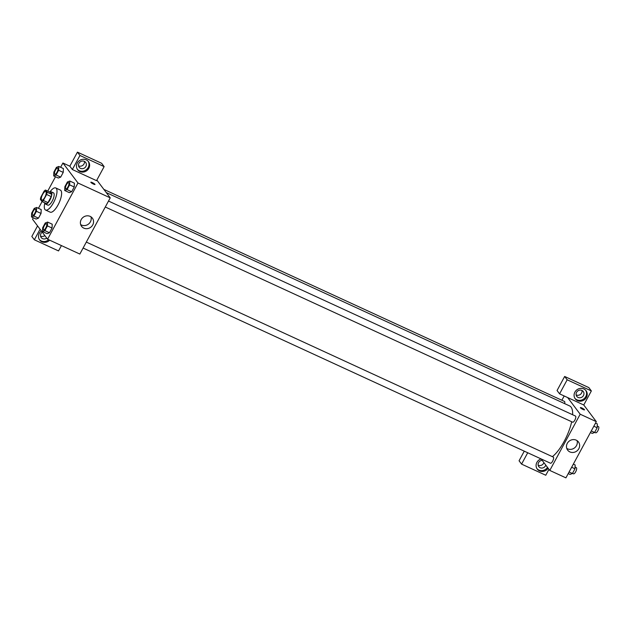 <?xml version="1.0" encoding="UTF-8"?>
<svg xmlns="http://www.w3.org/2000/svg" width="630" height="630" viewBox="0 0 630 630"><rect width="100%" height="100%" fill="white"/><g stroke="black" fill="none" stroke-linecap="round" stroke-linejoin="round"><path stroke-width="0.94" d="M41.525 199.915A4.733 1.638 114.7 0 1 42.446 194.741A4.733 1.638 114.7 0 1 45.714 191.52A4.733 1.638 114.7 0 1 45.226 196.497A4.733 1.638 114.7 0 1 41.761 200.112A4.733 1.638 114.7 0 1 41.525 199.915M43.368 200.482L46.62 194.473A6.418 2.221 114.7 0 0 47.077 192.197L45.47 190.063A6.418 2.221 114.7 0 0 44.108 191.142L40.863 197.151A6.418 2.221 114.7 0 0 40.399 199.427L42.013 201.569A6.418 2.221 114.7 0 0 43.368 200.482L47.974 202.608L51.227 196.599L46.62 194.473M47.974 202.608A6.418 2.221 114.7 0 1 46.62 203.687L42.013 201.569M51.227 196.599A6.418 2.221 114.7 0 0 51.684 194.316L50.077 192.181L45.47 190.063M44.856 202.876A6.757 2.339 -65.3 0 0 45.517 204.073A6.757 2.339 -65.3 0 0 50.471 198.915A6.757 2.339 -65.3 0 0 51.172 191.796A6.757 2.339 -65.3 0 0 49.825 192.071A12.159 4.205 114.7 0 1 55.739 187.945A12.159 4.205 114.7 0 1 54.471 200.749A12.159 4.205 114.7 0 1 45.565 210.042A12.159 4.205 114.7 0 1 44.95 209.538A12.159 4.205 114.7 0 1 44.832 202.868M51.172 191.796L53.479 192.859A6.757 2.339 114.7 0 1 52.77 199.97A6.757 2.339 114.7 0 1 47.825 205.136L45.517 204.073M51.684 194.316L47.077 192.197M55.739 187.945L60.346 190.071A12.159 4.205 114.7 0 1 59.078 202.876A12.159 4.205 114.7 0 1 50.172 212.16L45.565 210.042M33.311 217.783L32.532 219.224L47.589 239.219L77.986 183.007L62.921 163.012L60.614 167.281M55.495 176.746L47.738 191.103M42.068 201.592L38.43 208.317M31.5 216.948L36.107 219.067L38.485 218.161L41.044 213.428L41.226 209.601L36.619 207.483L34.24 208.388L31.681 213.121L31.5 216.948L33.878 216.043L36.438 211.31L36.619 207.483M53.684 175.912L58.299 178.038L60.669 177.124L63.228 172.392L63.409 168.572L58.803 166.446L56.424 167.359L53.865 172.092L53.684 175.912L56.062 175.006L58.621 170.273L58.803 166.446M64.685 190.504L69.292 192.63L71.67 191.717L74.23 186.984L74.411 183.165L69.804 181.038L67.426 181.952L64.866 186.685L64.685 190.504L67.063 189.599L69.623 184.866L69.804 181.038M42.493 231.541L47.1 233.667L49.479 232.754L52.038 228.021L52.219 224.201L47.612 222.075L45.234 222.989L42.675 227.721L42.493 231.541L44.872 230.635L47.431 225.902L47.612 222.075M93.468 184.078A2.362 0.409 -151.6 0 1 90.838 182.227A2.362 0.409 -151.6 0 1 93.106 182.991A2.362 0.409 -151.6 0 1 94.996 184.48A2.362 0.409 -151.6 0 1 93.468 184.078M72.348 169.525L79.947 155.476L104.131 166.611L96.532 180.66L72.348 169.525L69.836 166.194L62.921 163.012M47.589 239.219L79.845 254.063L110.234 197.852L77.986 183.007M110.234 197.852L96.847 180.085M94.996 184.48A2.362 0.409 28.4 0 0 93.106 182.999A2.362 0.409 28.4 0 0 90.838 182.227M77.293 163.028A6.757 6.237 -37 0 1 88.452 161.619A6.757 6.237 -37 0 1 86.806 170.659A6.757 6.237 -37 0 1 77.655 169.746A6.757 6.237 -37 0 1 77.293 163.028M77.364 169.32A6.757 6.237 143 0 0 86.176 169.832A6.757 6.237 143 0 0 88.121 161.217M84.325 161.335A4.056 3.741 -37 0 1 85.357 167.202A4.056 3.741 -37 0 1 79.191 167.289A4.056 3.741 -37 0 1 84.325 161.335M84.428 161.382A4.056 3.741 -37 0 1 78.545 165.816M104.131 166.611L101.619 163.28L77.435 152.145L79.947 155.476M69.836 166.194L77.435 152.145M81.199 219.586A6.78 6.253 -37 0 1 92.389 218.169A6.78 6.253 -37 0 1 90.744 227.241A6.78 6.253 -37 0 1 81.561 226.327A6.78 6.253 -37 0 1 81.199 219.586M80.664 224.579A6.78 6.253 143 0 0 88.405 224.146A6.78 6.253 143 0 0 90.956 216.822M49.668 240.172A6.757 6.237 -37 0 1 39.666 240.014A6.757 6.237 -37 0 1 39.304 233.297A6.757 6.237 -37 0 1 41.352 230.942M40.068 229.225L34.351 239.794L58.543 250.929L61.433 245.59M39.375 239.581A6.757 6.237 143 0 0 48.66 239.707M46.73 238.069A4.056 3.741 -37 0 1 41.194 237.557A4.056 3.741 -37 0 1 42.226 232.1M44.848 235.573A4.056 3.741 -37 0 1 40.556 236.085M34.351 239.794L31.839 236.463L37.556 225.894M106.265 192.583L569.622 405.917A29.082 10.048 114.7 0 1 572.646 414.745M571.686 421.738A29.082 10.048 114.7 0 1 552.376 456.663M83.097 248.047L550.447 463.215A3.378 1.165 -65.3 0 0 552.786 460.916A3.378 1.165 -65.3 0 0 553.447 457.215A3.378 1.165 -65.3 0 0 553.274 457.073L86.318 242.085M103.848 189.378L564.464 401.444A3.378 1.165 114.7 0 1 564.63 403.617M108.51 201.057L575.466 416.044A3.378 1.165 114.7 0 1 575.111 419.596A3.378 1.165 114.7 0 1 572.638 422.179L105.289 207.01M561.865 400.247L564.181 395.971M548.116 468.2A6.757 6.237 -37 0 1 537.264 469.106A6.757 6.237 -37 0 1 536.894 462.388A6.757 6.237 -37 0 1 541.123 458.923L549.793 470.437L580.191 414.217L567.638 397.561L559.574 393.844L567.173 379.795L591.357 390.931L583.758 404.988L567.638 397.561M576.135 394.908A4.056 3.741 143 0 0 582.018 390.482M538.146 465.176A4.056 3.741 143 0 0 543.895 462.609M559.574 393.844L557.062 390.513L564.661 376.464L588.845 387.6L591.357 390.931M527.727 452.749L521.577 464.113L519.073 460.782L524.27 451.159M578.12 397.459A4.056 3.741 -37 0 1 577.088 391.592A4.056 3.741 -37 0 1 583.262 391.506A4.056 3.741 -37 0 1 578.12 397.459M574.954 398.412A6.757 6.237 143 0 0 583.774 398.924A6.757 6.237 143 0 0 585.711 390.309M574.891 392.128A6.757 6.237 -37 0 1 586.042 390.71A6.757 6.237 -37 0 1 584.396 399.759A6.757 6.237 -37 0 1 575.253 398.845A6.757 6.237 -37 0 1 574.891 392.128M545.785 465.105A4.056 3.741 -37 0 1 538.792 466.649A4.056 3.741 -37 0 1 542.202 460.357M536.965 468.673A6.757 6.237 143 0 0 547.486 467.365M521.577 464.113L545.769 475.248L548.966 469.334M567.173 379.795L564.661 376.464M549.793 470.437L565.921 477.855L596.311 421.643L583.758 404.988M576.23 440.165A6.78 6.253 -37 0 1 578.466 441.961A6.78 6.253 -37 0 1 576.812 451.033A6.78 6.253 -37 0 1 567.638 450.119A6.78 6.253 -37 0 1 568.15 442.11A6.78 6.253 -37 0 1 576.23 440.165M596.311 421.643L580.191 414.217M566.74 448.371A6.78 6.253 143 0 0 574.481 447.938A6.78 6.253 143 0 0 577.033 440.614M582.994 409.461A2.362 0.409 -151.6 0 1 580.364 407.61A2.362 0.409 -151.6 0 1 582.64 408.374A2.362 0.409 -151.6 0 1 584.522 409.854A2.362 0.409 -151.6 0 1 582.994 409.461M584.522 409.854A2.362 0.409 28.4 0 0 582.64 408.374A2.362 0.409 28.4 0 0 580.364 407.61M568.228 473.587L570.04 474.422L572.418 473.516L574.977 468.783L575.159 464.956L573.347 464.121M572.418 473.516L569.095 471.988M574.977 468.783L571.654 467.255M575.056 467.106L576.316 467.68A3.378 1.165 114.7 0 1 575.962 471.24A3.378 1.165 114.7 0 1 573.489 473.823L572.497 473.366M590.412 432.558L592.224 433.393L594.602 432.479L597.161 427.746L597.342 423.927L595.531 423.092M594.602 432.479L591.279 430.952M597.161 427.746L593.838 426.219M597.24 426.069L598.5 426.652A3.378 1.165 114.7 0 1 598.146 430.203A3.378 1.165 114.7 0 1 595.673 432.786L594.681 432.33M46.47 223.744L46.447 223.729A3.378 1.165 114.7 0 1 46.47 223.744A3.378 1.165 114.7 0 1 46.116 227.296A3.378 1.165 114.7 0 1 43.643 229.879A3.378 1.165 114.7 0 1 43.635 229.871A3.378 1.165 114.7 0 1 43.454 229.73A3.378 1.165 114.7 0 1 44.108 226.036A3.378 1.165 114.7 0 1 46.447 223.729A3.378 1.165 114.7 0 1 46.1 227.288A3.378 1.165 114.7 0 1 43.62 229.871L43.62 229.871M47.1 233.667L49.479 232.754L44.872 230.635M49.479 232.754L52.038 228.021L47.431 225.902M52.038 228.021L52.219 224.201M68.654 182.708L68.638 182.7A3.378 1.165 114.7 0 1 68.654 182.708A3.378 1.165 114.7 0 1 68.3 186.26A3.378 1.165 114.7 0 1 65.827 188.843A3.378 1.165 114.7 0 1 65.819 188.843L65.811 188.835A3.378 1.165 114.7 0 1 65.638 188.693A3.378 1.165 114.7 0 1 66.3 184.999A3.378 1.165 114.7 0 1 68.638 182.7A3.378 1.165 114.7 0 1 68.284 186.252A3.378 1.165 114.7 0 1 65.811 188.835M69.292 192.63L71.67 191.717L67.063 189.599M71.67 191.717L74.23 186.984L69.623 184.866M74.23 186.984L74.411 183.165M35.453 209.136L35.469 209.144A3.378 1.165 114.7 0 1 35.469 209.144A3.378 1.165 114.7 0 1 35.123 212.704A3.378 1.165 114.7 0 1 32.65 215.287A3.378 1.165 114.7 0 1 32.634 215.279A3.378 1.165 114.7 0 1 32.461 215.137A3.378 1.165 114.7 0 1 33.114 211.436A3.378 1.165 114.7 0 1 35.453 209.136A3.378 1.165 114.7 0 1 35.099 212.696A3.378 1.165 114.7 0 1 32.626 215.279L32.65 215.287M36.107 219.067L38.485 218.161L33.878 216.043M38.485 218.161L41.044 213.428L36.438 211.31M41.044 213.428L41.226 209.601M57.661 168.108L57.637 168.1A3.378 1.165 114.7 0 1 57.661 168.108A3.378 1.165 114.7 0 1 57.306 171.667A3.378 1.165 114.7 0 1 54.834 174.25A3.378 1.165 114.7 0 1 54.826 174.242A3.378 1.165 114.7 0 1 54.645 174.101A3.378 1.165 114.7 0 1 55.298 170.407A3.378 1.165 114.7 0 1 57.637 168.1A3.378 1.165 114.7 0 1 57.291 171.659A3.378 1.165 114.7 0 1 54.818 174.242L54.834 174.25M58.299 178.038L60.669 177.124L56.062 175.006M60.669 177.124L63.228 172.392L58.621 170.273M63.228 172.392L63.409 168.572"/></g></svg>
